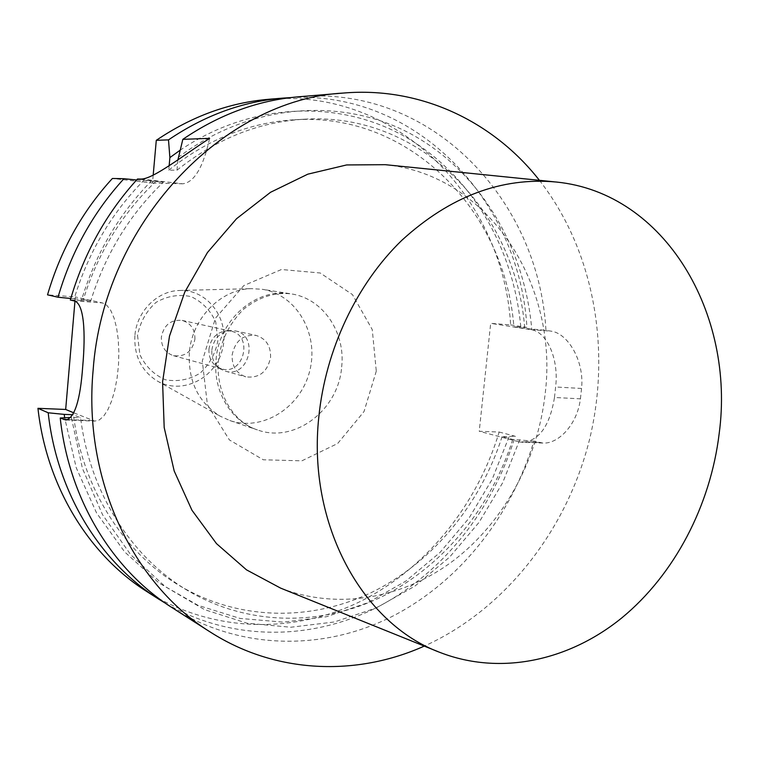 <?xml version="1.0" encoding="UTF-8"?>
<svg xmlns="http://www.w3.org/2000/svg" width="759" height="759" viewBox="0 0 759 759"><rect width="100%" height="100%" fill="white"/><g stroke="black" fill="none" stroke-linecap="round" stroke-linejoin="round"><path stroke-width="0.57" stroke-dasharray="3.79 2.85" d="M539.421 180.319C594.031 250.29 611.555 349.301 589.458 439.812C566.84 530.18 505.2 609.629 424.272 646.099M539.07 442.478L518.644 441.747L522.296 442.317C539.051 440.941 549.772 425.989 554.478 397.479L580.417 398.836C577.305 424.661 558.311 444.176 542.846 443.047L533.9 441.131C510.997 517.154 458.464 583.244 390.202 617.437C321.93 651.061 239.37 650.074 172.34 607.826M580.417 398.836L581.565 388.456C584.496 360.345 567.485 333.22 551.214 331.171L545.958 330.364C538.843 199.902 431.615 84.733 298.666 96.791M137.54 335.506L139.922 354.738C145.567 366.502 154.068 374.842 165.443 379.766C177.578 381.938 189.086 379.775 199.987 373.257C209.446 364.51 215.414 353.666 217.89 340.725L215.736 321.911C210.414 310.26 202.169 301.816 190.993 296.598C178.906 294.056 167.265 295.982 156.05 302.367C146.259 311.162 140.083 322.205 137.54 335.506M194.911 339.235C195.11 329.415 190.851 323.135 182.122 320.402C170.794 319.425 163.878 324.985 161.363 337.053C161.155 346.512 165.168 352.717 173.403 355.667C185.082 357.128 192.255 351.645 194.911 339.235M146.999 591.659C212.178 632.759 292.594 634.211 359.159 602.039C425.723 569.316 476.965 505.56 499.166 432.042L479.233 431.264L490.684 323.353L510.636 324.899C503.274 198.611 397.982 87.503 268.714 99.287M74.961 301.228L75.321 296.94L47.532 294.843M153.185 175.168L152.483 183.004L112.398 178.469M189.37 352.537C188.014 381.056 198.203 402.232 219.958 416.074L229.749 420.505C262.766 431.937 301.048 407.403 309.786 370.667C319.169 334.093 296.731 294.549 262.187 289.283L251.457 288.648C220.86 289.075 191.923 318.372 189.37 352.537M134.893 335.658C133.973 355.819 141.402 370.914 157.16 380.933C181.837 395.439 215.66 378.466 222.51 349.093C230.138 319.918 208.108 289.141 179.522 290.479C157.303 290.82 136.629 311.513 134.893 335.658M73.946 412.896L94.733 421.112L99.22 420.002L103.689 416.141L107.911 409.651L111.687 400.828L114.808 390.06L117.123 377.868L118.499 364.88L118.859 351.74L118.195 339.121L116.554 327.66L114.011 317.917L110.71 310.355L106.829 305.298L102.56 302.955L75.321 296.94M554.478 397.479L555.626 386.995C559.079 358.865 546.736 331.36 530.769 329.615L490.684 323.353M518.644 441.747L479.233 431.264M290.574 97.617C418.256 90.795 519.649 202.008 526.936 327.414L513.881 326.721L524.754 328.419L545.958 330.364M510.636 324.899L526.936 327.414M136.601 179.978L163.356 182.207L137.502 178.991M70.767 298.496L74.145 298.828C88.12 252.775 111.25 213.393 143.546 180.67M179.978 150.31C251.694 101.63 339.615 99.391 405.572 136.971C471.567 174.997 513.748 248.316 520.816 327.252M74.145 298.828L83.357 299.52C97.845 253.117 121.81 213.943 155.263 182.008M177.919 159.836L176.98 170.206L168.754 170.149L169.153 165.699M168.754 170.149C207.653 139.21 249.626 122.408 294.691 119.751C410.78 112.351 505.048 211.808 513.881 326.721M83.357 299.52L90.691 301.143C105.349 254.18 129.571 214.531 163.356 182.207M176.98 170.206C216.268 138.906 258.629 121.905 304.084 119.229C421.16 111.772 515.978 212.33 524.754 328.419M90.691 301.143L81.384 300.45C95.53 253.838 118.907 213.972 151.525 180.86M178.128 157.511C250.328 102.854 341.967 96.82 411.017 133.992C480.153 171.591 524.545 247.273 531.736 328.951M81.384 300.45L70.321 300.033M499.166 432.042L515.19 436.235C493.056 509.602 442.649 573.51 376.967 607.39C311.247 640.729 231.58 641.602 165.557 603.32M533.9 441.131L512.79 439.452L502.097 436.615L515.19 436.235M509.023 436.88L492.183 479.28L468.948 518.245L439.907 552.561L405.809 581.109L367.584 602.817L326.351 616.754L283.363 622.143L240.081 618.433L198.099 605.378L159.067 583.054L124.704 551.964L96.611 513.056L76.223 467.715L64.657 417.763M502.097 436.615C480.627 503.777 433.427 561.717 372.802 591.84C312.148 621.469 239.398 621.156 179.522 585.663C123.983 552.808 82.598 488.824 73.424 414.756L72.987 414.746M512.79 439.452C491.12 507.316 443.55 565.91 382.451 596.441C321.313 626.479 247.975 626.289 187.587 590.502C131.573 557.362 89.818 492.705 80.596 417.763L73.424 414.756M519.763 439.708L502.676 482.752L479.09 522.296L449.613 557.106L415.021 586.024L376.246 607.959L334.425 621.963L290.858 627.238L247.036 623.215L204.588 609.648L165.215 586.622L130.662 554.668L102.579 514.773L82.418 468.398L71.318 417.412L80.596 417.763M141.25 179.067L182.767 183.801C194.285 182.359 203.241 167.208 209.636 138.356M182.767 183.801L152.483 183.004M208.972 349.036C208.545 356.758 211.22 362.679 217.008 366.815L221.581 368.874C243.734 375.828 253.743 335.326 230.897 331.161L225.897 330.858C216.343 332.565 210.698 338.618 208.972 349.036M211.856 349.975C213.706 338.846 219.73 332.366 229.93 330.544L235.243 330.867C259.644 335.288 248.933 378.618 225.281 371.16L220.433 368.969C214.256 364.557 211.4 358.229 211.856 349.975M232.112 355.079C235.072 340.914 243.032 334.358 256.011 335.412C266.011 338.561 270.868 345.895 270.574 357.413C267.434 371.976 259.17 378.447 245.774 376.815C236.362 373.409 231.808 366.161 232.112 355.079M385.259 164.684C489.251 174.902 559.041 285.441 545.114 394.206C537.77 459.499 504.099 521.718 453.986 560.208C403.76 598.301 338.239 610.521 280.593 588.102M376.284 371.132L364.016 411.577L337.66 443.512L301.873 460.827L263.25 459.783L229.37 439.916L207.397 404.642L202.292 361.018L215.404 318.268L243.876 285.526L281.456 269.511L320.203 272.984L352.442 294.577L372.252 329.577L376.284 371.132M341.664 366.967C345.687 332.271 322.869 298.344 291.086 293.866C256.551 287.272 218.924 319.501 216.078 359.576C212.776 391.065 231.068 421.454 257.453 429.917C294.777 443.73 338.552 410.021 341.664 366.967M73.727 300.811L102.56 302.955M92.313 420.543L68.158 419.632M581.565 388.456L555.626 386.995M530.769 329.615L551.214 331.171M229.749 420.505L257.453 429.917C240.242 424.831 219.825 404.49 218.032 369.652C218.108 346.474 226.685 326.285 243.743 309.084C258.847 297.12 274.625 292.044 291.086 293.866L262.187 289.283M157.16 380.933L219.958 416.074M179.522 290.479L251.457 288.648M304.084 119.229L294.691 119.751M187.587 590.502L179.522 585.663M65.796 420.021L94.733 421.112M542.846 443.057L522.296 442.317M217.008 366.815L220.433 368.969M225.897 330.858L229.93 330.544M225.281 371.16L245.774 376.815M235.243 330.867L256.011 335.412M173.403 355.667L221.581 368.874M182.122 320.402L230.897 331.161M556.394 182.037L553.833 181.78M440.097 652.484L437.706 651.516"/><path stroke-width="1.14" d="M424.272 646.099C356.322 676.592 275.716 673.945 210.271 632.029C133.005 584.193 82.854 479.489 93.139 370.079C103.395 223.914 223.061 99.277 343.514 93.044C420.951 86.46 493.502 121.677 539.421 180.319M343.514 93.044L298.666 96.791C258.098 100.216 219.493 114.4 182.834 139.343L209.636 138.356C184.124 154.798 153.432 178.953 141.25 179.067L137.502 178.991C106.26 213.27 83.87 253.61 70.321 300.033L73.727 300.811C84.391 302.49 85.682 333.505 82.703 366.597C80.283 400.221 74.648 418.029 65.796 420.021L60.227 418.01L71.099 417.422M210.271 632.029L172.34 607.826C112.797 570.341 69.003 499.413 60.227 418.01M37.95 408.323C46.574 486.69 89.097 555.199 146.999 591.659L158.669 599.107C99.998 562.163 56.887 492.544 48.196 412.782L37.95 408.323L65.672 409.462L74.961 301.228M123.945 178.707L112.398 178.469C82.19 211.429 60.568 250.214 47.532 294.843L58.016 297.224C71.289 251.779 93.262 212.273 123.945 178.707L136.601 179.978M169.153 165.699L169.883 157.597L168.498 139.874C204.541 115.434 242.548 101.516 282.509 98.139L268.714 99.287C229.275 102.626 191.799 116.307 156.288 140.32L153.185 175.168M73.946 412.896L65.672 409.462M168.498 139.874L156.288 140.32M282.509 98.139L290.574 97.617M58.016 297.224L70.767 298.496M169.883 157.597L179.978 150.31M182.834 139.343L177.919 159.836M165.557 603.32L158.669 599.107M64.657 417.763L64.23 414.395L48.196 412.782M72.987 414.746L64.23 414.395M318.818 416.938C307.205 524.545 362.366 623.794 440.097 652.484C500.475 675.889 569.127 660.747 621.934 617.788C674.647 574.364 710.462 505.503 719.162 433.683C735.376 314.16 665.273 192.89 556.394 182.037C501.547 176.932 450.03 196.353 401.843 240.299C356.683 284.008 325.564 349.567 318.818 416.938M437.706 651.516L280.593 588.102L246.514 569.857L216.486 543.615L191.951 510.238L174.19 470.997L164.191 427.554L162.578 381.834L169.523 336L184.731 292.196L207.463 252.5L236.552 218.715L270.555 192.274L307.812 174.172L346.607 164.95L385.259 164.684L553.833 181.78M68.158 419.632L63.557 419.452"/></g></svg>
